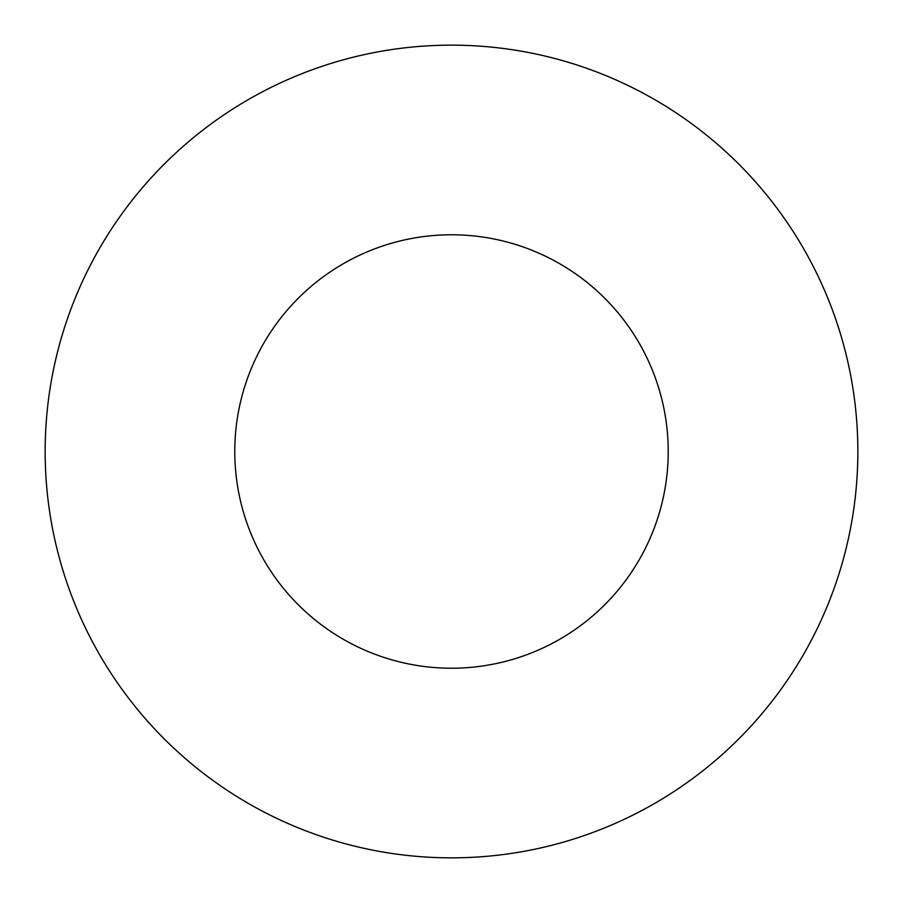 <?xml version="1.0" encoding="UTF-8"?>
<svg xmlns="http://www.w3.org/2000/svg" width="903" height="903" viewBox="0 0 903 903"><rect width="100%" height="100%" fill="white"/><g stroke="black" fill="none" stroke-linecap="round" stroke-linejoin="round"><path stroke-width="0.68" stroke-dasharray="4.51 3.39" d="M668.22 451.5A216.72 216.72 0 0 0 451.5 234.78A216.72 216.72 0 0 0 234.78 451.5A216.72 216.72 0 0 0 451.5 668.22A216.72 216.72 0 0 0 668.22 451.5M857.85 451.5A406.35 406.35 0 0 0 451.5 45.15A406.35 406.35 0 0 0 45.15 451.5A406.35 406.35 0 0 0 451.5 857.85A406.35 406.35 0 0 0 857.85 451.5"/><path stroke-width="1.35" d="M668.22 451.5A216.72 216.72 0 0 0 451.5 234.78A216.72 216.72 0 0 0 234.78 451.5A216.72 216.72 0 0 0 451.5 668.22A216.72 216.72 0 0 0 668.22 451.5M857.85 451.5A406.35 406.35 0 0 0 451.5 45.15A406.35 406.35 0 0 0 45.15 451.5A406.35 406.35 0 0 0 451.5 857.85A406.35 406.35 0 0 0 857.85 451.5"/></g></svg>
